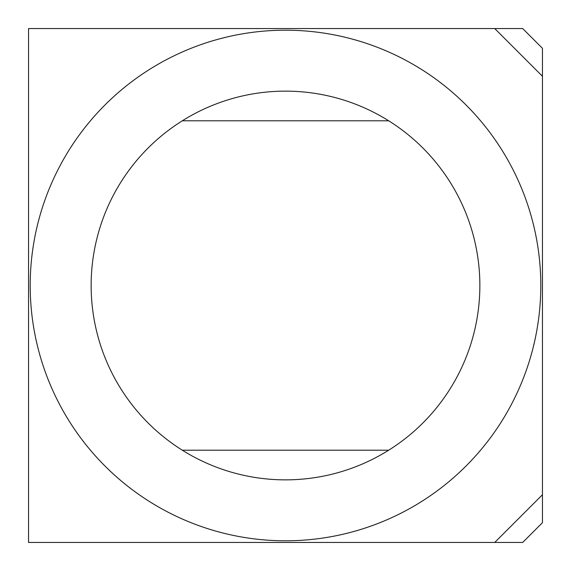 <?xml version="1.0" encoding="UTF-8"?>
<svg xmlns="http://www.w3.org/2000/svg" width="571" height="571" viewBox="0 0 571 571"><rect width="100%" height="100%" fill="white"/><g stroke="black" fill="none" stroke-linecap="round" stroke-linejoin="round"><path stroke-width="0.86" d="M30.199 285.5A255.301 255.301 0 0 1 285.5 30.199A255.301 255.301 0 0 1 540.801 285.5A255.301 255.301 0 0 1 285.5 540.801A255.301 255.301 0 0 1 30.199 285.5M182.32 120.788A194.361 194.361 0 0 1 388.68 120.788L182.32 120.788A194.361 194.361 0 0 0 182.32 450.212L388.68 450.212A194.361 194.361 0 0 1 182.32 450.212M388.68 120.788A194.361 194.361 0 0 1 388.68 450.212M542.45 494.729L494.729 542.45L522.686 542.45L542.45 522.686L542.45 48.314L522.686 28.55L494.729 28.55L542.45 76.271M494.729 542.45L28.55 542.45L28.55 28.55L494.729 28.55"/></g></svg>
